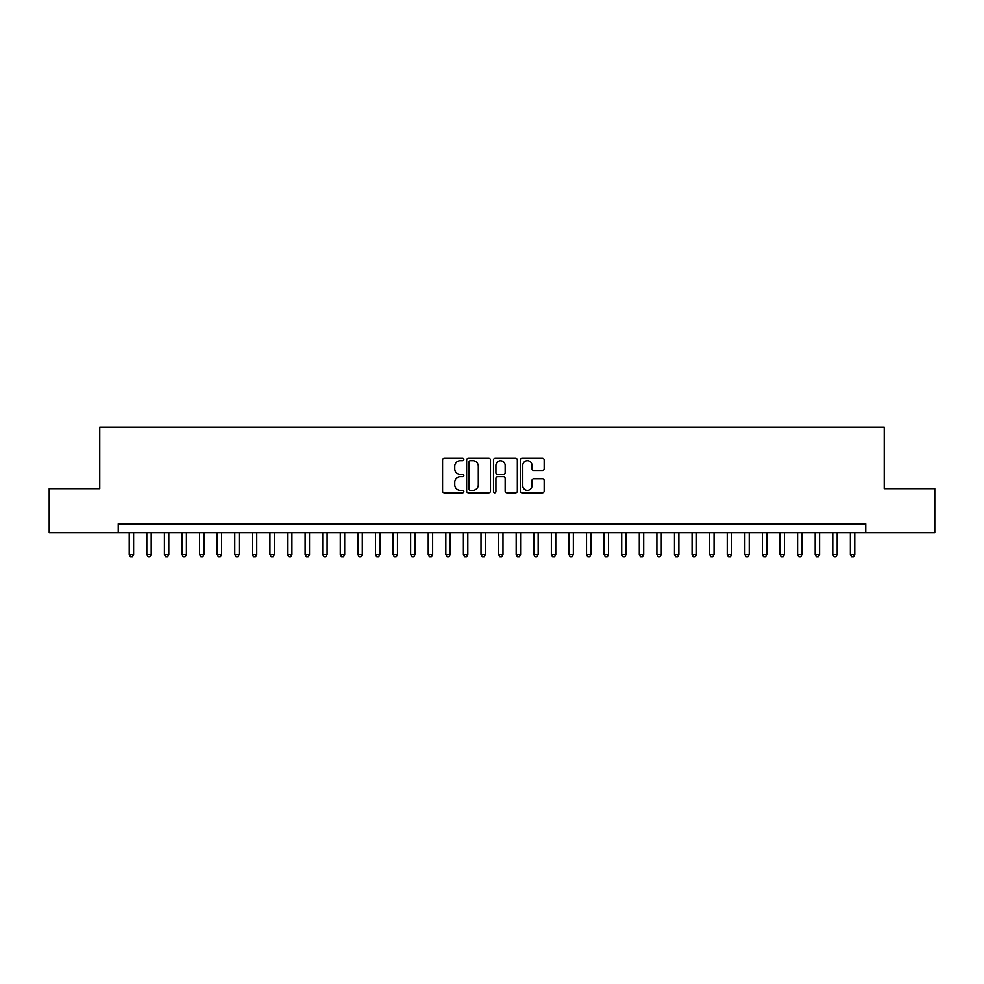 <?xml version="1.0" encoding="UTF-8"?>
<svg xmlns="http://www.w3.org/2000/svg" width="984" height="984" viewBox="0 0 984 984"><rect width="100%" height="100%" fill="white"/><g stroke="black" fill="none" stroke-linecap="round" stroke-linejoin="round"><path stroke-width="1.48" d="M463.858 459.503A1.205 1.205 0 0 0 462.652 458.286L444.301 458.286A1.722 1.722 0 0 0 442.579 460.02L442.579 491.09A1.722 1.722 0 0 0 444.301 492.824L462.652 492.824A1.205 1.205 0 0 0 463.858 491.606A1.205 1.205 0 0 0 462.652 490.401L460.278 490.401A5.523 5.523 0 0 1 454.756 484.878L454.756 482.283A5.523 5.523 0 0 1 460.278 476.76L462.652 476.76A1.205 1.205 0 0 0 463.858 475.555A1.205 1.205 0 0 0 462.652 474.349L460.278 474.349A5.523 5.523 0 0 1 454.756 468.827L454.756 466.231A5.523 5.523 0 0 1 460.278 460.709L462.652 460.709A1.205 1.205 0 0 0 463.858 459.503M542.455 470.463A1.722 1.722 0 0 0 544.177 468.741L544.177 460.02A1.722 1.722 0 0 0 542.455 458.286L522.086 458.286A1.722 1.722 0 0 0 520.351 460.02L520.351 491.09A1.722 1.722 0 0 0 522.086 492.824L542.455 492.824A1.722 1.722 0 0 0 544.177 491.09L544.177 480.561A1.722 1.722 0 0 0 542.455 478.839L533.734 478.839A1.722 1.722 0 0 0 532.012 480.561L532.012 485.788A4.612 4.612 0 0 1 527.387 490.401A4.612 4.612 0 0 1 522.775 485.788L522.775 465.321A4.612 4.612 0 0 1 527.387 460.709A4.612 4.612 0 0 1 532.012 465.321L532.012 468.741A1.722 1.722 0 0 0 533.734 470.463L542.455 470.463M118.24 532.713L49.2 532.713L49.2 488.74L99.765 488.74L99.765 427.179L884.235 427.179L884.235 488.74L934.8 488.74L934.8 532.713L865.76 532.713L865.76 523.918L118.24 523.918L118.24 532.713L865.76 532.713M490.487 460.02A1.722 1.722 0 0 0 488.765 458.286L468.396 458.286A1.722 1.722 0 0 0 466.662 460.02L466.662 491.09A1.722 1.722 0 0 0 468.396 492.824L488.765 492.824A1.722 1.722 0 0 0 490.487 491.09L490.487 460.02M495.235 458.286L515.604 458.286A1.722 1.722 0 0 1 517.338 460.02L517.338 491.09A1.722 1.722 0 0 1 515.604 492.824L506.895 492.824A1.722 1.722 0 0 1 505.161 491.09L505.161 478.495A1.722 1.722 0 0 0 503.439 476.76L497.658 476.76A1.722 1.722 0 0 0 495.924 478.495L495.924 491.606A1.205 1.205 0 0 1 494.718 492.824A1.205 1.205 0 0 1 493.513 491.606L493.513 460.02A1.722 1.722 0 0 1 495.235 458.286M470.291 460.709A1.205 1.205 0 0 0 469.085 461.914L469.085 489.196A1.205 1.205 0 0 0 470.291 490.401L472.787 490.401A5.523 5.523 0 0 0 478.322 484.878L478.322 466.231A5.523 5.523 0 0 0 472.787 460.709L470.291 460.709M505.161 465.407A4.612 4.612 0 0 0 500.548 460.795A4.612 4.612 0 0 0 495.924 465.407L495.924 472.615A1.722 1.722 0 0 0 497.658 474.349L503.439 474.349A1.722 1.722 0 0 0 505.161 472.615L505.161 465.407M129.224 532.713L129.224 554.533L133.627 554.533L133.627 532.713M133.627 554.533L132.311 556.821L130.552 556.821L129.224 554.533M146.813 532.713L146.813 554.533L151.216 554.533L151.216 532.713M151.216 554.533L149.9 556.821L148.141 556.821L146.813 554.533M164.402 532.713L164.402 554.533L168.805 554.533L168.805 532.713M168.805 554.533L167.489 556.821L165.73 556.821L164.402 554.533M181.991 532.713L181.991 554.533L186.394 554.533L186.394 532.713M186.394 554.533L185.078 556.821L183.319 556.821L181.991 554.533M199.58 532.713L199.58 554.533L203.983 554.533L203.983 532.713M203.983 554.533L202.667 556.821L200.908 556.821L199.58 554.533M217.169 532.713L217.169 554.533L221.572 554.533L221.572 532.713M221.572 554.533L220.256 556.821L218.497 556.821L217.169 554.533M234.758 532.713L234.758 554.533L239.161 554.533L239.161 532.713M239.161 554.533L237.845 556.821L236.086 556.821L234.758 554.533M252.347 532.713L252.347 554.533L256.75 554.533L256.75 532.713M256.75 554.533L255.434 556.821L253.675 556.821L252.347 554.533M269.936 532.713L269.936 554.533L274.339 554.533L274.339 532.713M274.339 554.533L273.023 556.821L271.264 556.821L269.936 554.533M287.525 532.713L287.525 554.533L291.928 554.533L291.928 532.713M291.928 554.533L290.612 556.821L288.853 556.821L287.525 554.533M305.114 532.713L305.114 554.533L309.517 554.533L309.517 532.713M309.517 554.533L308.201 556.821L306.442 556.821L305.114 554.533M322.703 532.713L322.703 554.533L327.106 554.533L327.106 532.713M327.106 554.533L325.79 556.821L324.031 556.821L322.703 554.533M340.292 532.713L340.292 554.533L344.695 554.533L344.695 532.713M344.695 554.533L343.379 556.821L341.62 556.821L340.292 554.533M357.881 532.713L357.881 554.533L362.284 554.533L362.284 532.713M362.284 554.533L360.968 556.821L359.209 556.821L357.881 554.533M375.47 532.713L375.47 554.533L379.873 554.533L379.873 532.713M379.873 554.533L378.557 556.821L376.798 556.821L375.47 554.533M393.059 532.713L393.059 554.533L397.462 554.533L397.462 532.713M397.462 554.533L396.146 556.821L394.387 556.821L393.059 554.533M410.648 532.713L410.648 554.533L415.051 554.533L415.051 532.713M415.051 554.533L413.735 556.821L411.976 556.821L410.648 554.533M428.237 532.713L428.237 554.533L432.64 554.533L432.64 532.713M432.64 554.533L431.324 556.821L429.565 556.821L428.237 554.533M445.826 532.713L445.826 554.533L450.229 554.533L450.229 532.713M450.229 554.533L448.913 556.821L447.154 556.821L445.826 554.533M463.415 532.713L463.415 554.533L467.818 554.533L467.818 532.713M467.818 554.533L466.502 556.821L464.743 556.821L463.415 554.533M481.004 532.713L481.004 554.533L485.407 554.533L485.407 532.713M485.407 554.533L484.091 556.821L482.332 556.821L481.004 554.533M498.593 532.713L498.593 554.533L502.996 554.533L502.996 532.713M502.996 554.533L501.668 556.821L499.909 556.821L498.593 554.533M516.182 532.713L516.182 554.533L520.585 554.533L520.585 532.713M520.585 554.533L519.257 556.821L517.498 556.821L516.182 554.533M533.771 532.713L533.771 554.533L538.174 554.533L538.174 532.713M538.174 554.533L536.846 556.821L535.087 556.821L533.771 554.533M551.36 532.713L551.36 554.533L555.763 554.533L555.763 532.713M555.763 554.533L554.435 556.821L552.676 556.821L551.36 554.533M568.949 532.713L568.949 554.533L573.352 554.533L573.352 532.713M573.352 554.533L572.024 556.821L570.265 556.821L568.949 554.533M586.538 532.713L586.538 554.533L590.941 554.533L590.941 532.713M590.941 554.533L589.613 556.821L587.854 556.821L586.538 554.533M604.127 532.713L604.127 554.533L608.53 554.533L608.53 532.713M608.53 554.533L607.202 556.821L605.443 556.821L604.127 554.533M621.716 532.713L621.716 554.533L626.119 554.533L626.119 532.713M626.119 554.533L624.791 556.821L623.032 556.821L621.716 554.533M639.305 532.713L639.305 554.533L643.708 554.533L643.708 532.713M643.708 554.533L642.38 556.821L640.621 556.821L639.305 554.533M656.894 532.713L656.894 554.533L661.297 554.533L661.297 532.713M661.297 554.533L659.969 556.821L658.21 556.821L656.894 554.533M674.483 532.713L674.483 554.533L678.886 554.533L678.886 532.713M678.886 554.533L677.558 556.821L675.799 556.821L674.483 554.533M692.072 532.713L692.072 554.533L696.475 554.533L696.475 532.713M696.475 554.533L695.147 556.821L693.388 556.821L692.072 554.533M709.661 532.713L709.661 554.533L714.064 554.533L714.064 532.713M714.064 554.533L712.736 556.821L710.977 556.821L709.661 554.533M727.25 532.713L727.25 554.533L731.653 554.533L731.653 532.713M731.653 554.533L730.325 556.821L728.566 556.821L727.25 554.533M744.839 532.713L744.839 554.533L749.242 554.533L749.242 532.713M749.242 554.533L747.914 556.821L746.155 556.821L744.839 554.533M762.428 532.713L762.428 554.533L766.831 554.533L766.831 532.713M766.831 554.533L765.503 556.821L763.744 556.821L762.428 554.533M780.017 532.713L780.017 554.533L784.42 554.533L784.42 532.713M784.42 554.533L783.092 556.821L781.333 556.821L780.017 554.533M797.606 532.713L797.606 554.533L802.009 554.533L802.009 532.713M802.009 554.533L800.681 556.821L798.922 556.821L797.606 554.533M815.195 532.713L815.195 554.533L819.598 554.533L819.598 532.713M819.598 554.533L818.27 556.821L816.511 556.821L815.195 554.533M832.784 532.713L832.784 554.533L837.187 554.533L837.187 532.713M837.187 554.533L835.859 556.821L834.1 556.821L832.784 554.533M850.373 532.713L850.373 554.533L854.776 554.533L854.776 532.713M854.776 554.533L853.448 556.821L851.689 556.821L850.373 554.533"/></g></svg>
